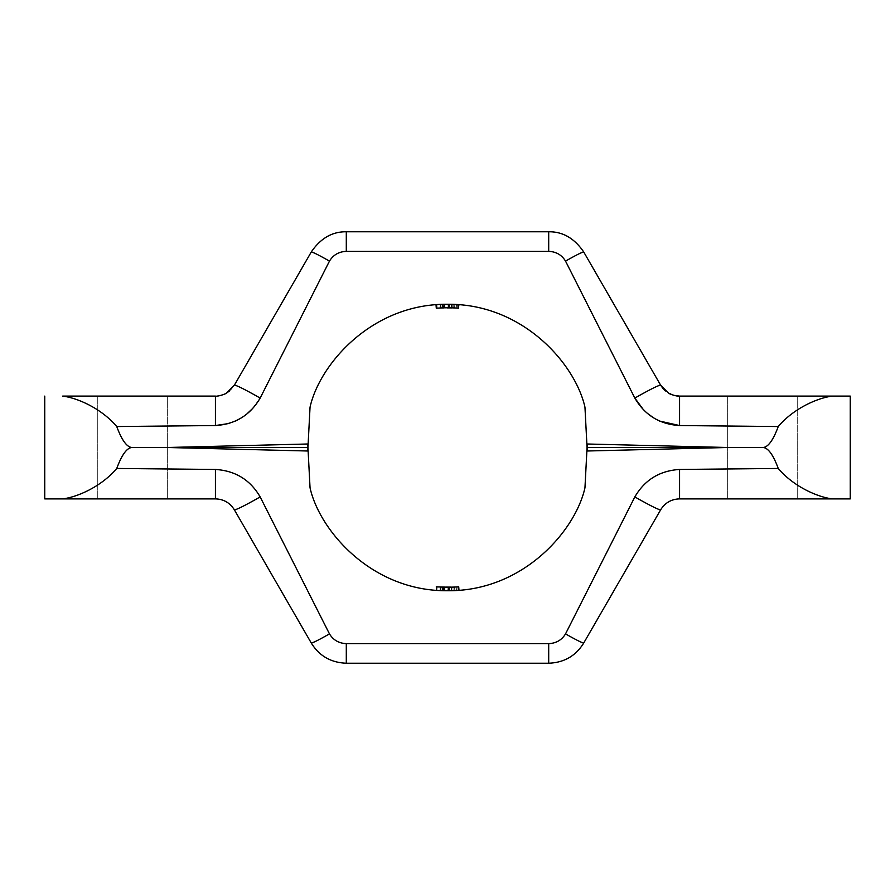 <?xml version="1.0" encoding="UTF-8"?>
<svg xmlns="http://www.w3.org/2000/svg" width="895" height="895" viewBox="0 0 895 895"><rect width="100%" height="100%" fill="white"/><g stroke="black" fill="none" stroke-linecap="round" stroke-linejoin="round"><path stroke-width="0.67" stroke-dasharray="4.47 3.36" d="M850.25 396.105L850.25 498.895M778.247 468.454C793.775 486.813 817.94 497.172 832.339 498.895L679.573 498.895C671.362 499.13 665.052 502.777 660.622 509.837L583.73 643.013C575.798 655.89 564.118 662.636 548.702 663.229L346.298 663.229C330.881 662.636 319.202 655.89 311.27 643.013L234.378 509.837C229.948 502.777 223.638 499.13 215.426 498.895L62.661 498.895C76.992 497.195 101.236 486.824 116.753 468.454L215.426 469.461C235.329 470.703 250.242 479.865 260.165 496.926L329.472 633.895C333.276 640.082 338.892 643.326 346.298 643.617L548.702 643.617C556.108 643.326 561.724 640.082 565.528 633.895L634.835 496.926C644.758 479.865 659.671 470.703 679.573 469.461L778.247 468.454C773.101 454.503 767.921 447.511 762.697 447.5C767.921 447.489 773.101 440.497 778.247 426.546C793.775 408.187 817.94 397.827 832.339 396.105L679.573 396.105L679.573 425.539L778.247 426.546M62.661 396.105C76.992 397.805 101.236 408.176 116.753 426.546L215.426 425.539L215.426 396.105L62.661 396.105M116.753 468.454C121.899 454.503 127.079 447.511 132.303 447.5C127.079 447.489 121.899 440.497 116.753 426.546M454.973 304.457L436.57 304.68A143.234 143.234 0 0 1 440.206 304.445L436.57 304.68A143.234 143.234 0 0 1 458.43 304.68L453.866 304.401M449.984 307.791L458.71 308.216L436.838 308.171L436.57 304.68L436.838 308.171A139.732 139.732 0 0 1 440.385 307.947L440.206 304.445A143.234 143.234 0 0 1 458.43 304.68L458.162 308.171L458.43 304.68A143.234 143.234 0 0 0 456.45 304.546L436.57 304.68A143.234 143.234 0 0 1 458.43 304.68A143.234 143.234 0 0 0 454.794 304.445L452.143 304.334M456.797 308.07L453.799 307.902L458.441 308.193L456.114 308.025L456.327 304.535L458.71 304.703L453.955 304.412L456.707 304.557M437.979 304.58L447.478 304.266M448.317 304.266L449.715 304.278M449.849 304.278L451.237 304.311M451.293 307.813L451.393 304.311L452.109 304.334M451.393 304.311L458.99 304.725M444.345 304.3L444.423 307.802L440.385 307.947L440.206 304.445L448.898 304.266A143.234 143.234 0 0 1 458.43 304.68L458.162 308.171A139.732 139.732 0 0 0 436.838 308.171L436.57 304.68L436.838 308.171A139.732 139.732 0 0 1 445.039 307.791L442.891 307.835A139.732 139.732 0 0 1 444.312 307.802M450.04 304.289L450.711 304.3M454.615 307.947L454.794 304.445L454.615 307.947A139.732 139.732 0 0 1 458.162 308.171A139.732 139.732 0 0 0 440.385 307.947L440.452 304.434M436.01 304.725L443.293 304.322L436.01 304.725L443.293 304.322L443.394 307.824L436.29 308.216L436.01 304.725L436.29 308.216L436.01 304.725L436.29 308.216L443.394 307.824L443.293 304.322L443.394 307.824L436.726 308.182M438.304 304.557L439.59 304.479M439.747 304.468L443.271 304.322M442.074 304.367L443.182 304.322M443.472 304.322L447.265 304.266M437.028 304.647L437.666 304.602M439.792 304.468L440.407 304.434M307.947 447.5L167.331 447.5L307.768 451.002L167.331 447.5L307.768 451.002L310.039 407.225C319.515 364.444 371.749 303.562 447.5 304.266C523.251 303.562 575.485 364.444 584.961 407.225L587.053 447.5L584.961 487.775C575.485 530.556 523.251 591.438 447.5 590.734C371.749 591.438 319.515 530.556 310.039 487.775L307.768 443.998L167.331 447.5L307.768 443.998L167.331 447.5L132.303 447.5M587.053 447.5L727.669 447.5L587.232 451.002L727.669 447.5L587.232 443.998L587.232 451.002L587.053 447.5L587.232 451.002L727.669 447.5L587.232 443.998L727.669 447.5L762.697 447.5M229.098 423.48L235.598 421.019M241.583 417.741L247.177 413.647M252.066 409.026L260.132 398.13M329.472 261.105C318.754 255.03 312.691 251.998 311.27 251.987L234.378 385.163C236.403 385.163 244.995 389.47 260.165 398.074L329.472 261.105C333.287 254.896 338.892 251.652 346.298 251.383L548.702 251.383C556.108 251.652 561.713 254.896 565.528 261.105L634.835 398.074C650.005 389.47 658.597 385.163 660.622 385.163L583.73 251.987C582.309 251.998 576.246 255.03 565.528 261.105M642.934 409.026L647.823 413.647M653.417 417.741L659.402 421.019M97.286 396.105L167.331 396.105L97.286 396.105L97.286 498.895L167.331 498.895L97.286 498.895L97.286 396.105M548.702 251.383L548.702 231.771L346.298 231.771L346.298 251.383M727.669 396.105L797.713 396.105L727.669 396.105L727.669 498.895L797.713 498.895L727.669 498.895L727.669 396.105M167.331 396.105L167.331 498.895L167.331 396.105M797.713 396.105L797.713 498.895L797.713 396.105M234.378 385.163L231.357 389.224M231.268 389.325L229.523 390.958M226.379 393.162L224.79 394.001M221.065 395.366L215.426 396.105M673.98 395.377L665.477 390.958M663.799 389.392L663.05 388.575M442.768 304.345L440.485 304.434A143.234 143.234 0 0 1 444.972 304.289L442.768 304.345L442.891 307.835L440.653 307.936A139.732 139.732 0 0 1 442.164 307.869M440.922 304.412L441.078 307.914M440.485 304.434L440.653 307.936L440.485 304.434M444.972 304.289L445.039 307.791M443.394 307.824L443.293 304.322M445.766 307.779L444.211 307.802L444.133 304.3M446.471 307.768L447.981 307.768M448.641 307.768L449.335 307.779M452.971 307.869L453.116 304.367L452.971 307.869M454.884 307.958L455.074 304.457M451.427 307.813L451.527 304.322M456.45 304.546L456.226 308.037A139.732 139.732 0 0 1 458.162 308.171A139.732 139.732 0 0 0 448.048 307.768L448.059 304.266M449.413 307.779L449.458 304.278M448.675 307.768L448.697 304.266M441.28 307.902L443.942 307.813L443.853 304.311L443.942 307.813L436.29 308.216M436.738 308.182L437.778 308.104M438.013 308.081L438.796 308.037M438.908 308.025L442.678 307.846L442.555 304.345M442.678 307.846L445.151 307.779M445.419 307.779L446.616 307.768M447.858 307.768L452.344 307.846M456.226 308.037L442.947 307.835L442.835 304.334M442.947 307.835L440.116 307.958L439.926 304.457M440.116 307.958L441.213 307.902M458.441 308.193L458.71 304.703M456.114 308.025L456.327 304.535M453.799 307.902L453.955 304.412M436.57 304.68L436.838 308.171L440.385 307.947L440.206 304.445M458.71 586.784L436.838 586.829A139.732 139.732 0 0 0 445.039 587.209L440.385 587.053L440.206 590.555L440.385 587.053L436.838 586.829A139.732 139.732 0 0 0 458.162 586.829L458.43 590.32A143.234 143.234 0 0 1 440.206 590.555L436.57 590.32A143.234 143.234 0 0 0 458.43 590.32L458.162 586.829L458.43 590.32A143.234 143.234 0 0 1 456.45 590.454L438.516 590.454M446.762 587.232L445.878 587.232A139.732 139.732 0 0 0 458.162 586.829A139.732 139.732 0 0 1 456.226 586.963L440.485 587.064M454.615 587.053L454.794 590.555L454.615 587.053A139.732 139.732 0 0 0 458.162 586.829A139.732 139.732 0 0 1 436.838 586.829L436.57 590.32A143.234 143.234 0 0 0 440.206 590.555L448.753 590.734M458.441 586.807L456.114 586.975L458.441 586.807L458.71 590.297L453.955 590.588L458.341 590.331M453.799 587.098L456.114 586.975L453.799 587.098L453.955 590.588M455.499 587.008L456.114 586.975L456.327 590.465L456.114 586.975M438.942 586.975L437.364 586.874M443.651 587.187L445.262 587.221M447.634 587.232L452.064 587.165L452.176 590.666L454.794 590.555A143.234 143.234 0 0 0 458.43 590.32A143.234 143.234 0 0 1 436.57 590.32L436.805 590.342M443.226 587.176L436.29 586.784L436.01 590.275L443.293 590.678L436.01 590.275L443.293 590.678L436.01 590.275L436.29 586.784L443.394 587.176L443.293 590.678L443.394 587.176L436.29 586.784L436.01 590.275L436.29 586.784M441.325 587.098L442.499 587.142M443.942 587.187L443.853 590.689L443.942 587.187M440.116 587.042L439.926 590.543M442.947 587.165L442.835 590.666M456.226 586.963L456.45 590.454M442.678 587.154L442.555 590.655L449.458 590.722L436.57 590.32M447.466 590.734L452.176 590.666M437.174 590.364L442.555 590.655M451.997 587.165L457.39 586.885M449.984 587.209L451.293 587.187L451.393 590.689L458.99 590.275L448.059 590.734L448.048 587.232M448.675 587.232L448.697 590.734M449.413 587.221L449.458 590.722M451.427 587.187L451.527 590.678M454.884 587.042L455.074 590.543M452.971 587.131L453.116 590.633L452.971 587.131M458.296 590.331L458.99 590.275M448.574 590.734L448.898 590.734A143.234 143.234 0 0 0 458.43 590.32M450.04 590.711L450.711 590.7M444.211 587.198L444.133 590.7M444.423 587.198L444.345 590.7M440.385 587.053L440.206 590.555L440.385 587.053M443.394 587.176L443.293 590.678L443.394 587.176M442.768 590.655L440.485 590.566A143.234 143.234 0 0 0 444.972 590.711L442.768 590.655L442.891 587.165L440.653 587.064A139.732 139.732 0 0 0 442.164 587.131M445.039 587.209L444.972 590.711L445.039 587.209L442.891 587.165M440.485 590.566L440.653 587.064L440.485 590.566M440.922 590.588L441.078 587.086M438.628 590.465L441.157 590.599M442.063 590.633L443.103 590.666M443.786 590.689L444.658 590.711M445.721 590.722L447.108 590.734M234.378 509.837C236.403 509.837 244.995 505.53 260.165 496.926M311.27 643.013C312.691 643.002 318.754 639.97 329.472 633.895M583.73 643.013C582.309 643.002 576.246 639.97 565.528 633.895M660.622 509.837C658.597 509.837 650.005 505.53 634.835 496.926M452.064 307.835L452.176 304.334M449.503 307.779L449.558 304.278M449.503 587.221L449.558 590.722M215.426 498.895L215.426 469.461M346.298 663.229L346.298 643.617M548.702 663.229L548.702 643.617M679.573 498.895L679.573 469.461"/><path stroke-width="1.34" d="M850.25 396.105L832.339 396.105L850.25 396.105L850.25 498.895L832.339 498.895C818.008 497.195 793.764 486.824 778.247 468.454C773.101 454.503 767.921 447.511 762.697 447.5C767.921 447.489 773.101 440.497 778.247 426.546L679.573 425.539C659.716 424.331 644.803 415.168 634.835 398.074L565.528 261.105C576.246 255.03 582.309 251.998 583.73 251.987C574.411 238.316 562.742 231.57 548.702 231.771C562.742 231.57 574.411 238.316 583.73 251.987L660.622 385.163L668.677 393.196C669.225 394.013 677.66 396.742 679.573 396.105L832.339 396.105C818.008 397.805 793.764 408.176 778.247 426.546M850.25 498.895L679.573 498.895C671.362 499.13 665.052 502.777 660.622 509.837L583.73 643.013C575.798 655.89 564.118 662.636 548.702 663.229L346.298 663.229C330.881 662.636 319.202 655.89 311.27 643.013L234.378 509.837C229.948 502.777 223.638 499.13 215.426 498.895L215.426 469.461L116.753 468.454C101.224 486.813 77.059 497.172 62.661 498.895L44.75 498.895L44.75 396.105L44.75 498.895L215.426 498.895M62.661 396.105L215.426 396.105C217.34 396.742 225.775 394.013 226.323 393.196L234.378 385.163L311.27 251.987C320.589 238.316 332.258 231.57 346.298 231.771C332.258 231.57 320.589 238.316 311.27 251.987C312.691 251.998 318.754 255.03 329.472 261.105L260.165 398.074C250.197 415.168 235.284 424.319 215.426 425.539L116.753 426.546C101.224 408.187 77.059 397.827 62.661 396.105M116.753 426.546C121.899 440.497 127.079 447.489 132.303 447.5C127.079 447.511 121.899 454.503 116.753 468.454M447.478 304.266L448.317 304.266M451.237 304.311L452.143 304.334M453.116 304.367L455.074 304.457M457.904 304.636L458.162 308.171L458.99 304.725M447.265 304.266L450.04 304.289M450.711 304.3L451.393 304.311M444.211 307.802L436.29 308.216L436.01 304.725L437.028 304.647M437.666 304.602L438.628 304.535M439.176 304.501L439.792 304.468M440.407 304.434L441.246 304.401M132.303 447.5L167.331 447.5L307.768 451.002L310.039 407.225C319.515 364.444 371.749 303.562 447.5 304.266C523.251 303.562 575.485 364.444 584.961 407.225L587.232 451.002L727.669 447.5L762.697 447.5M215.426 396.105L215.426 425.539L229.098 423.48M235.598 421.019L241.583 417.741M247.177 413.647L252.066 409.026M260.132 398.13L260.165 398.074C244.995 389.47 236.403 385.163 234.378 385.163M663.05 388.575L660.622 385.163C658.597 385.163 650.005 389.47 634.835 398.074L642.934 409.026M647.823 413.647L653.417 417.741M659.402 421.019L679.573 425.539L679.573 396.105L673.98 395.377M346.298 251.383L346.298 231.771L548.702 231.771L548.702 251.383L346.298 251.383C338.892 251.652 333.287 254.896 329.472 261.105M229.523 390.958L226.379 393.162M224.79 394.001L221.065 395.366M665.477 390.958L663.799 389.392M448.898 304.266L448.865 307.768A139.732 139.732 0 0 1 458.162 308.171L458.441 308.193M448.574 304.266L448.865 307.768M442.779 304.334L442.891 307.835L448.54 307.768M436.838 308.171L436.57 304.68L436.838 308.171L442.891 307.835A139.732 139.732 0 0 0 442.164 307.869M444.312 307.802A139.732 139.732 0 0 1 445.039 307.791A139.732 139.732 0 0 1 448.048 307.768M445.766 307.779L446.471 307.768M447.981 307.768L448.641 307.768M449.335 307.779L449.984 307.791M452.064 307.835L454.615 307.947M307.947 447.5L307.768 443.998L167.331 447.5L307.947 447.5L310.039 487.775C319.515 530.556 371.749 591.438 447.5 590.734C523.251 591.438 575.485 530.556 584.961 487.775L587.053 447.5L727.669 447.5L587.232 443.998L587.053 447.5M442.164 587.131A139.732 139.732 0 0 0 445.039 587.209L445.039 587.209A139.732 139.732 0 0 0 445.878 587.232L445.262 587.221M443.651 587.187L436.29 586.784L436.57 590.32L436.838 586.829L448.865 587.232A139.732 139.732 0 0 0 458.162 586.829L458.441 586.807M454.38 587.064L452.669 587.142M437.364 586.874L438.024 586.919M438.248 586.93L438.942 586.975M440.485 587.064L441.325 587.098M442.645 587.154L443.226 587.176M452.176 590.666L453.116 590.633M448.082 590.734L448.54 587.232M451.293 587.187L451.997 587.165M457.39 586.885L458.71 586.784L458.99 590.275M445.039 587.209L446.404 587.232M446.605 587.232L447.164 587.232M447.466 587.232L449.984 587.209M443.394 587.176L444.423 587.198M450.711 590.7L452.087 590.666M448.753 590.734L450.04 590.711M458.43 590.32L458.162 586.829M441.157 590.599L442.063 590.633M442.779 590.666L442.891 587.165M443.103 590.666L443.786 590.689M444.658 590.711L445.721 590.722M448.898 590.734L448.865 587.232M778.247 468.454L679.573 469.461C659.671 470.703 644.758 479.865 634.835 496.926L565.528 633.895C561.724 640.082 556.108 643.326 548.702 643.617L346.298 643.617C338.892 643.326 333.276 640.082 329.472 633.895L260.165 496.926C250.242 479.865 235.329 470.703 215.426 469.461M260.165 496.926C244.995 505.53 236.403 509.837 234.378 509.837M329.472 633.895C318.754 639.97 312.691 643.002 311.27 643.013M565.528 633.895C576.246 639.97 582.309 643.002 583.73 643.013M634.835 496.926C650.005 505.53 658.597 509.837 660.622 509.837M565.528 261.105C561.713 254.896 556.108 251.652 548.702 251.383M346.298 643.617L346.298 663.229M548.702 643.617L548.702 663.229M679.573 469.461L679.573 498.895"/></g></svg>
